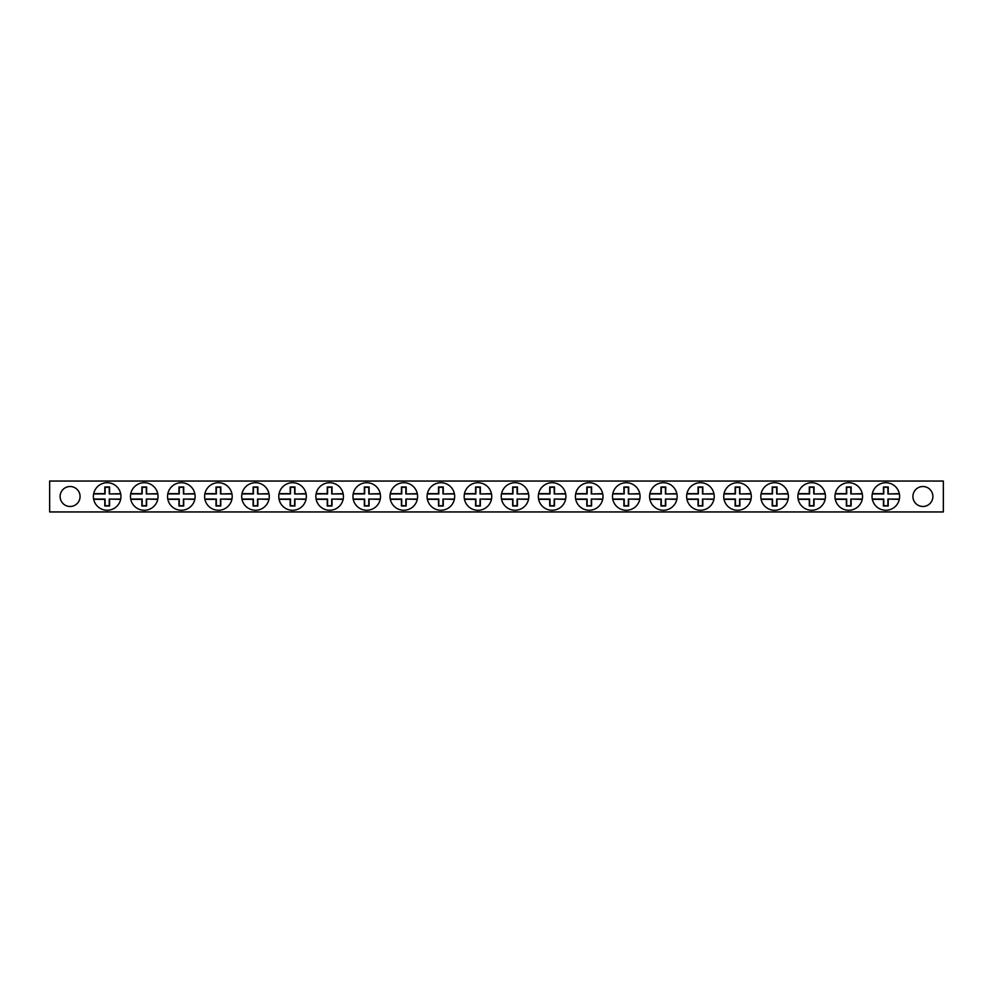 <?xml version="1.0" encoding="UTF-8"?>
<svg xmlns="http://www.w3.org/2000/svg" width="993" height="993" viewBox="0 0 993 993"><rect width="100%" height="100%" fill="white"/><g stroke="black" fill="none" stroke-linecap="round" stroke-linejoin="round"><path stroke-width="1.49" d="M107.194 482.71A13.79 13.79 0 0 1 120.662 493.67L120.724 493.968A13.79 13.79 0 0 1 120.712 499.069L120.65 499.367A13.79 13.79 0 0 1 93.677 499.33L93.615 499.032A13.79 13.79 0 0 1 93.627 493.931L93.69 493.633A13.79 13.79 0 0 1 107.194 482.71M144.27 482.71A13.79 13.79 0 0 1 157.738 493.67L157.8 493.968A13.79 13.79 0 0 1 157.788 499.069L157.738 499.367A13.79 13.79 0 0 1 130.753 499.33L130.704 499.032A13.79 13.79 0 0 1 130.704 493.931L130.766 493.633A13.79 13.79 0 0 1 144.27 482.71M181.347 482.71A13.79 13.79 0 0 1 194.814 493.67L194.876 493.968A13.79 13.79 0 0 1 194.876 499.069L194.814 499.367A13.79 13.79 0 0 1 167.842 499.33L167.78 499.032A13.79 13.79 0 0 1 167.78 493.931L167.842 493.633A13.79 13.79 0 0 1 181.347 482.71M218.423 482.71A13.79 13.79 0 0 1 231.903 493.67L231.952 493.968A13.79 13.79 0 0 1 231.952 499.069L231.89 499.367A13.79 13.79 0 0 1 204.918 499.33L204.856 499.032A13.79 13.79 0 0 1 204.868 493.931L204.918 493.633A13.79 13.79 0 0 1 218.423 482.71M255.511 482.71A13.79 13.79 0 0 1 268.979 493.67L269.041 493.968A13.79 13.79 0 0 1 269.029 499.069L268.966 499.367A13.79 13.79 0 0 1 241.994 499.33L241.932 499.032A13.79 13.79 0 0 1 241.944 493.931L242.007 493.633A13.79 13.79 0 0 1 255.511 482.71M292.587 482.71A13.79 13.79 0 0 1 306.055 493.67L306.117 493.968A13.79 13.79 0 0 1 306.105 499.069L306.055 499.367A13.79 13.79 0 0 1 279.07 499.33L279.021 499.032A13.79 13.79 0 0 1 279.021 493.931L279.083 493.633A13.79 13.79 0 0 1 292.587 482.71M329.664 482.71A13.79 13.79 0 0 1 343.131 493.67L343.193 493.968A13.79 13.79 0 0 1 343.193 499.069L343.131 499.367A13.79 13.79 0 0 1 316.159 499.33L316.097 499.032A13.79 13.79 0 0 1 316.097 493.931L316.159 493.633A13.79 13.79 0 0 1 329.664 482.71M366.74 482.71A13.79 13.79 0 0 1 380.22 493.67L380.269 493.968A13.79 13.79 0 0 1 380.269 499.069L380.207 499.367A13.79 13.79 0 0 1 353.235 499.33L353.173 499.032A13.79 13.79 0 0 1 353.185 493.931L353.235 493.633A13.79 13.79 0 0 1 366.74 482.71M403.816 482.71A13.79 13.79 0 0 1 417.296 493.67L417.358 493.968A13.79 13.79 0 0 1 417.345 499.069L417.283 499.367A13.79 13.79 0 0 1 390.311 499.33L390.249 499.032A13.79 13.79 0 0 1 390.261 493.931L390.323 493.633A13.79 13.79 0 0 1 403.816 482.71M440.904 482.71A13.79 13.79 0 0 1 454.372 493.67L454.434 493.968A13.79 13.79 0 0 1 454.422 499.069L454.36 499.367A13.79 13.79 0 0 1 427.387 499.33L427.325 499.032A13.79 13.79 0 0 1 427.338 493.931L427.4 493.633A13.79 13.79 0 0 1 440.904 482.71M477.981 482.71A13.79 13.79 0 0 1 491.448 493.67L491.51 493.968A13.79 13.79 0 0 1 491.51 499.069L491.448 499.367A13.79 13.79 0 0 1 464.463 499.33L464.414 499.032A13.79 13.79 0 0 1 464.414 493.931L464.476 493.633A13.79 13.79 0 0 1 477.981 482.71M515.057 482.71A13.79 13.79 0 0 1 528.537 493.67L528.586 493.968A13.79 13.79 0 0 1 528.586 499.069L528.524 499.367A13.79 13.79 0 0 1 501.552 499.33L501.49 499.032A13.79 13.79 0 0 1 501.49 493.931L501.552 493.633A13.79 13.79 0 0 1 515.057 482.71M552.133 482.71A13.79 13.79 0 0 1 565.613 493.67L565.675 493.968A13.79 13.79 0 0 1 565.662 499.069L565.6 499.367A13.79 13.79 0 0 1 538.628 499.33L538.566 499.032A13.79 13.79 0 0 1 538.578 493.931L538.64 493.633A13.79 13.79 0 0 1 552.133 482.71M589.221 482.71A13.79 13.79 0 0 1 602.689 493.67L602.751 493.968A13.79 13.79 0 0 1 602.739 499.069L602.677 499.367A13.79 13.79 0 0 1 575.704 499.33L575.642 499.032A13.79 13.79 0 0 1 575.655 493.931L575.717 493.633A13.79 13.79 0 0 1 589.221 482.71M626.298 482.71A13.79 13.79 0 0 1 639.765 493.67L639.827 493.968A13.79 13.79 0 0 1 639.815 499.069L639.765 499.367A13.79 13.79 0 0 1 612.78 499.33L612.731 499.032A13.79 13.79 0 0 1 612.731 493.931L612.793 493.633A13.79 13.79 0 0 1 626.298 482.71M663.374 482.71A13.79 13.79 0 0 1 676.841 493.67L676.903 493.968A13.79 13.79 0 0 1 676.903 499.069L676.841 499.367A13.79 13.79 0 0 1 649.869 499.33L649.807 499.032A13.79 13.79 0 0 1 649.807 493.931L649.869 493.633A13.79 13.79 0 0 1 663.374 482.71M700.45 482.71A13.79 13.79 0 0 1 713.93 493.67L713.979 493.968A13.79 13.79 0 0 1 713.979 499.069L713.917 499.367A13.79 13.79 0 0 1 686.945 499.33L686.883 499.032A13.79 13.79 0 0 1 686.895 493.931L686.945 493.633A13.79 13.79 0 0 1 700.45 482.71M737.538 482.71A13.79 13.79 0 0 1 751.006 493.67L751.068 493.968A13.79 13.79 0 0 1 751.056 499.069L750.993 499.367A13.79 13.79 0 0 1 724.021 499.33L723.959 499.032A13.79 13.79 0 0 1 723.971 493.931L724.034 493.633A13.79 13.79 0 0 1 737.538 482.71M774.614 482.71A13.79 13.79 0 0 1 788.082 493.67L788.144 493.968A13.79 13.79 0 0 1 788.132 499.069L788.082 499.367A13.79 13.79 0 0 1 761.097 499.33L761.048 499.032A13.79 13.79 0 0 1 761.048 493.931L761.11 493.633A13.79 13.79 0 0 1 774.614 482.71M811.691 482.71A13.79 13.79 0 0 1 825.158 493.67L825.22 493.968A13.79 13.79 0 0 1 825.22 499.069L825.158 499.367A13.79 13.79 0 0 1 798.186 499.33L798.124 499.032A13.79 13.79 0 0 1 798.124 493.931L798.186 493.633A13.79 13.79 0 0 1 811.691 482.71M848.767 482.71A13.79 13.79 0 0 1 862.247 493.67L862.296 493.968A13.79 13.79 0 0 1 862.296 499.069L862.234 499.367A13.79 13.79 0 0 1 835.262 499.33L835.2 499.032A13.79 13.79 0 0 1 835.212 493.931L835.262 493.633A13.79 13.79 0 0 1 848.767 482.71M885.843 482.71A13.79 13.79 0 0 1 899.323 493.67L899.385 493.968A13.79 13.79 0 0 1 899.373 499.069L899.31 499.367A13.79 13.79 0 0 1 872.338 499.33L872.276 499.032A13.79 13.79 0 0 1 872.288 493.931L872.35 493.633A13.79 13.79 0 0 1 885.843 482.71M922.907 486.52A9.98 9.98 0 0 0 912.927 496.5A9.98 9.98 0 0 0 922.907 506.48A9.98 9.98 0 0 0 932.886 496.5A9.98 9.98 0 0 0 922.907 486.52M70.093 486.52A9.98 9.98 0 0 0 60.114 496.5A9.98 9.98 0 0 0 70.093 506.48A9.98 9.98 0 0 0 80.073 496.5A9.98 9.98 0 0 0 70.093 486.52M943.35 481.046L49.65 481.046L49.65 511.954L943.35 511.954L943.35 481.046M899.385 493.968L887.916 493.955L899.323 493.67M872.276 499.032L883.745 499.045L883.745 505.71L887.891 505.71L887.903 499.057L899.373 499.069M887.903 499.057L899.31 499.367M888.214 493.645L888.214 486.992L883.472 486.992L883.46 493.645L872.35 493.633M872.338 499.33L883.447 499.355L883.435 506.008L888.189 506.008L888.201 499.355M887.916 493.955L887.916 487.29L883.77 487.29L883.758 493.943L872.288 493.931M862.296 493.968L850.827 493.955L862.247 493.67M835.2 499.032L846.669 499.045L846.657 505.71L850.815 505.71L850.827 499.057L862.296 499.069M850.827 499.057L862.234 499.367M851.138 493.645L851.138 486.992L846.384 486.992L846.384 493.645L835.262 493.633M835.262 499.33L846.371 499.355L846.359 506.008L851.113 506.008L851.125 499.355M850.827 493.955L850.84 487.29L846.681 487.29L846.681 493.943L835.212 493.931M825.22 493.968L813.751 493.955L825.158 493.67M798.124 499.032L809.593 499.045L809.58 505.71L813.739 505.71L813.751 499.057L825.22 499.069M813.751 499.057L825.158 499.367M814.049 493.645L814.061 486.992L809.307 486.992L809.295 493.645L798.186 493.633M798.186 499.33L809.295 499.355L809.283 506.008L814.037 506.008L814.049 499.355M813.751 493.955L813.764 487.29L809.605 487.29L809.593 493.943L798.124 493.931M788.144 493.968L776.675 493.955L788.082 493.67M761.048 499.032L772.517 499.045L772.504 505.71L776.663 505.71L776.663 499.057L788.132 499.069M776.663 499.057L788.082 499.367M776.973 493.645L776.985 486.992L772.231 486.992L772.219 493.645L761.11 493.633M761.097 499.33L772.206 499.355L772.206 506.008L776.96 506.008L776.96 499.355M776.675 493.955L776.687 487.29L772.529 487.29L772.517 493.943L761.048 493.931M751.068 493.968L739.599 493.955L751.006 493.67M723.959 499.032L735.428 499.045L735.428 505.71L739.574 505.71L739.586 499.057L751.056 499.069M739.586 499.057L750.993 499.367M739.897 493.645L739.909 486.992L735.155 486.992L735.143 493.645L724.034 493.633M724.021 499.33L735.13 499.355L735.118 506.008L739.872 506.008L739.884 499.355M739.599 493.955L739.599 487.29L735.453 487.29L735.441 493.943L723.971 493.931M713.979 493.968L702.51 493.955L713.93 493.67M686.883 499.032L698.352 499.045L698.34 505.71L702.498 505.71L702.51 499.057L713.979 499.069M702.51 499.057L713.917 499.367M702.821 493.645L702.821 486.992L698.067 486.992L698.067 493.645L686.945 493.633M686.945 499.33L698.054 499.355L698.042 506.008L702.796 506.008L702.808 499.355M702.51 493.955L702.523 487.29L698.364 487.29L698.364 493.943L686.895 493.931M676.903 493.968L665.434 493.955L676.841 493.67M649.807 499.032L661.276 499.045L661.264 505.71L665.422 505.71L665.434 499.057L676.903 499.069M665.434 499.057L676.841 499.367M665.732 493.645L665.744 486.992L660.99 486.992L660.978 493.645L649.869 493.633M649.869 499.33L660.978 499.355L660.966 506.008L665.72 506.008L665.732 499.355M665.434 493.955L665.447 487.29L661.288 487.29L661.276 493.943L649.807 493.931M639.827 493.968L628.358 493.955L639.765 493.67M612.731 499.032L624.2 499.045L624.187 505.71L628.346 505.71L628.346 499.057L639.815 499.069M628.346 499.057L639.765 499.367M628.656 493.645L628.668 486.992L623.914 486.992L623.902 493.645L612.793 493.633M612.78 499.33L623.902 499.355L623.889 506.008L628.643 506.008L628.643 499.355M628.358 493.955L628.37 487.29L624.212 487.29L624.2 493.943L612.731 493.931M602.751 493.968L591.282 493.955L602.689 493.67M575.642 499.032L587.111 499.045L587.111 505.71L591.257 505.71L591.269 499.057L602.739 499.069M591.269 499.057L602.677 499.367M591.58 493.645L591.592 486.992L586.838 486.992L586.826 493.645L575.717 493.633M575.704 499.33L586.813 499.355L586.813 506.008L591.567 506.008L591.567 499.355M591.282 493.955L591.294 487.29L587.136 487.29L587.124 493.943L575.655 493.931M565.675 493.968L554.206 493.955L565.613 493.67M538.566 499.032L550.035 499.045L550.023 505.71L554.181 505.71L554.193 499.057L565.662 499.069M554.193 499.057L565.6 499.367M554.504 493.645L554.504 486.992L549.75 486.992L549.75 493.645L538.64 493.633M538.628 499.33L549.737 499.355L549.725 506.008L554.479 506.008L554.491 499.355M554.206 493.955L554.206 487.29L550.048 487.29L550.048 493.943L538.578 493.931M528.586 493.968L517.117 493.955L528.537 493.67M501.49 499.032L512.959 499.045L512.947 505.71L517.105 505.71L517.117 499.057L528.586 499.069M517.117 499.057L528.524 499.367M517.415 493.645L517.427 486.992L512.673 486.992L512.661 493.645L501.552 493.633M501.552 499.33L512.661 499.355L512.649 506.008L517.403 506.008L517.415 499.355M517.117 493.955L517.13 487.29L512.971 487.29L512.959 493.943L501.49 493.931M491.51 493.968L480.041 493.955L491.448 493.67M464.414 499.032L475.883 499.045L475.87 505.71L480.029 505.71L480.041 499.057L491.51 499.069M480.041 499.057L491.448 499.367M480.339 493.645L480.351 486.992L475.597 486.992L475.585 493.645L464.476 493.633M464.463 499.33L475.585 499.355L475.573 506.008L480.327 506.008L480.339 499.355M480.041 493.955L480.053 487.29L475.895 487.29L475.883 493.943L464.414 493.931M454.434 493.968L442.965 493.955L454.372 493.67M427.325 499.032L438.794 499.045L438.794 505.71L442.952 505.71L442.952 499.057L454.422 499.069M442.952 499.057L454.36 499.367M443.263 493.645L443.275 486.992L438.521 486.992L438.509 493.645L427.4 493.633M427.387 499.33L438.496 499.355L438.496 506.008L443.25 506.008L443.25 499.355M442.965 493.955L442.977 487.29L438.819 487.29L438.807 493.943L427.338 493.931M417.358 493.968L405.889 493.955L417.296 493.67M390.249 499.032L401.718 499.045L401.706 505.71L405.864 505.71L405.876 499.057L417.345 499.069M405.876 499.057L417.283 499.367M406.187 493.645L406.187 486.992L401.433 486.992L401.433 493.645L390.323 493.633M390.311 499.33L401.42 499.355L401.408 506.008L406.162 506.008L406.174 499.355M405.889 493.955L405.889 487.29L401.743 487.29L401.731 493.943L390.261 493.931M380.269 493.968L368.8 493.955L380.22 493.67M353.173 499.032L364.642 499.045L364.63 505.71L368.788 505.71L368.8 499.057L380.269 499.069M368.8 499.057L380.207 499.367M369.098 493.645L369.111 486.992L364.357 486.992L364.357 493.645L353.235 493.633M353.235 499.33L364.344 499.355L364.332 506.008L369.086 506.008L369.098 499.355M368.8 493.955L368.813 487.29L364.654 487.29L364.654 493.943L353.185 493.931M343.193 493.968L331.724 493.955L343.131 493.67M316.097 499.032L327.566 499.045L327.553 505.71L331.712 505.71L331.724 499.057L343.193 499.069M331.724 499.057L343.131 499.367M332.022 493.645L332.034 486.992L327.28 486.992L327.268 493.645L316.159 493.633M316.159 499.33L327.268 499.355L327.256 506.008L332.01 506.008L332.022 499.355M331.724 493.955L331.736 487.29L327.578 487.29L327.566 493.943L316.097 493.931M306.117 493.968L294.648 493.955L306.055 493.67M279.021 499.032L290.49 499.045L290.477 505.71L294.636 505.71L294.636 499.057L306.105 499.069M294.636 499.057L306.055 499.367M294.946 493.645L294.958 486.992L290.204 486.992L290.192 493.645L279.083 493.633M279.07 499.33L290.179 499.355L290.179 506.008L294.933 506.008L294.933 499.355M294.648 493.955L294.66 487.29L290.502 487.29L290.49 493.943L279.021 493.931M269.041 493.968L257.572 493.955L268.979 493.67M241.932 499.032L253.401 499.045L253.401 505.71L257.547 505.71L257.559 499.057L269.029 499.069M257.559 499.057L268.966 499.367M257.87 493.645L257.882 486.992L253.128 486.992L253.116 493.645L242.007 493.633M241.994 499.33L253.103 499.355L253.091 506.008L257.845 506.008L257.857 499.355M257.572 493.955L257.572 487.29L253.426 487.29L253.414 493.943L241.944 493.931M231.952 493.968L220.483 493.955L231.903 493.67M204.856 499.032L216.325 499.045L216.313 505.71L220.471 505.71L220.483 499.057L231.952 499.069M220.483 499.057L231.89 499.367M220.794 493.645L220.794 486.992L216.04 486.992L216.04 493.645L204.918 493.633M204.918 499.33L216.027 499.355L216.015 506.008L220.769 506.008L220.781 499.355M220.483 493.955L220.496 487.29L216.337 487.29L216.337 493.943L204.868 493.931M194.876 493.968L183.407 493.955L194.814 493.67M167.78 499.032L179.249 499.045L179.237 505.71L183.395 505.71L183.407 499.057L194.876 499.069M183.407 499.057L194.814 499.367M183.705 493.645L183.717 486.992L178.963 486.992L178.951 493.645L167.842 493.633M167.842 499.33L178.951 499.355L178.939 506.008L183.693 506.008L183.705 499.355M183.407 493.955L183.42 487.29L179.261 487.29L179.249 493.943L167.78 493.931M157.8 493.968L146.331 493.955L157.738 493.67M130.704 499.032L142.173 499.045L142.16 505.71L146.319 505.71L146.319 499.057L157.788 499.069M146.319 499.057L157.738 499.367M146.629 493.645L146.641 486.992L141.887 486.992L141.875 493.645L130.766 493.633M130.753 499.33L141.862 499.355L141.862 506.008L146.616 506.008L146.616 499.355M146.331 493.955L146.343 487.29L142.185 487.29L142.173 493.943L130.704 493.931M120.724 493.968L109.255 493.955L120.662 493.67M93.615 499.032L105.084 499.045L105.084 505.71L109.23 505.71L109.242 499.057L120.712 499.069M109.242 499.057L120.65 499.367M109.553 493.645L109.565 486.992L104.811 486.992L104.799 493.645L93.69 493.633M93.677 499.33L104.786 499.355L104.786 506.008L109.528 506.008L109.54 499.355M109.255 493.955L109.255 487.29L105.109 487.29L105.097 493.943L93.627 493.931"/></g></svg>
